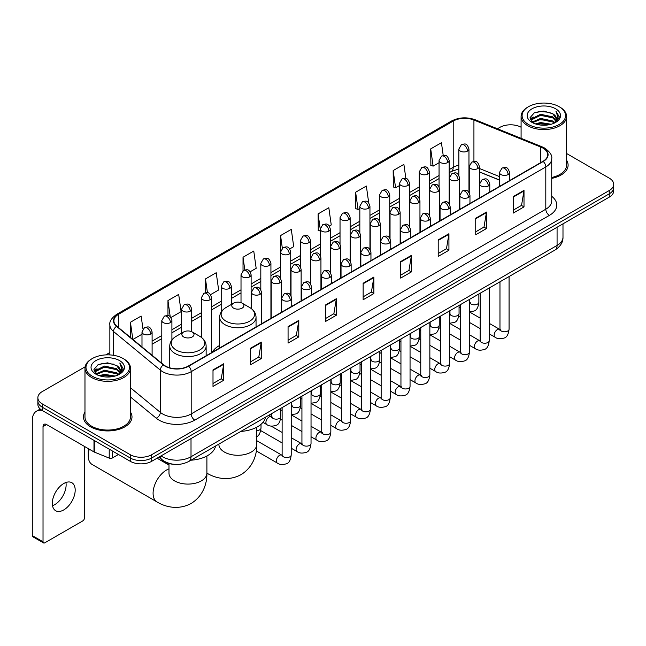 <?xml version="1.0" encoding="UTF-8"?>
<svg xmlns="http://www.w3.org/2000/svg" width="646" height="646" viewBox="0 0 646 646"><rect width="100%" height="100%" fill="white"/><g stroke="black" fill="none" stroke-linecap="round" stroke-linejoin="round"><path stroke-width="0.97" d="M219.648 345.473A26.793 15.472 0 0 0 212.259 352.24M499.463 180.097L479.364 171.973M174.412 464.353A15.165 8.753 180 0 1 163.05 460.638L158.843 457.174M85.102 366.831L42.313 391.541A15.165 8.753 0 0 0 37.864 397.734L37.864 404.339A15.165 8.753 0 0 0 42.313 410.525L130.25 461.301A15.165 8.753 0 0 0 151.697 461.301L609.259 197.127A15.165 8.753 0 0 0 613.7 190.933L613.7 187.631A15.165 8.753 0 0 1 609.259 193.824A15.165 8.753 0 0 0 613.7 187.631L613.7 184.328A15.165 8.753 0 0 0 609.259 178.143L566.59 153.506M37.864 397.734A15.165 8.753 0 0 0 42.313 403.92L130.25 454.695A15.165 8.753 0 0 0 151.697 454.695L151.697 457.998L609.259 193.824L151.697 457.998A15.165 8.753 0 0 1 130.25 457.998A15.165 8.753 0 0 0 151.697 457.998L151.697 461.301M42.313 403.92L42.313 407.222L130.25 457.998L42.313 407.222A15.165 8.753 0 0 1 37.864 401.037A15.165 8.753 0 0 0 42.313 407.222L42.313 410.525M84.973 412.051A24.265 14.01 0 0 0 83.463 416.928A24.265 14.01 0 0 0 90.569 426.828A24.265 14.01 0 0 0 117.015 429.865A24.265 14.01 0 0 0 131.994 416.928A24.265 14.01 0 0 0 130.476 412.051A24.265 14.01 0 0 1 131.994 416.928A24.265 14.01 0 0 1 117.015 429.865A24.265 14.01 0 0 1 90.569 426.828A24.265 14.01 0 0 1 83.463 416.928A24.265 14.01 0 0 1 84.973 412.051M542.947 148.112A16.174 9.343 180 0 1 547.687 154.717A16.174 9.343 180 0 1 542.947 161.314L188.333 366.048A16.174 9.343 180 0 1 163.648 364.804L116.829 326.206A16.174 9.343 180 0 1 113.906 320.844A16.174 9.343 180 0 1 118.646 314.239L453.209 121.077A16.174 9.343 180 0 1 473.93 120.035L540.791 147.062A16.174 9.343 180 0 1 542.947 148.112M543.229 147.942A16.578 9.577 0 0 0 541.017 146.868L474.156 119.841A16.578 9.577 0 0 0 452.927 120.915L118.355 314.077A16.578 9.577 0 0 0 116.498 326.335L163.317 364.942A16.578 9.577 0 0 0 188.624 366.217L543.229 161.484A16.578 9.577 0 0 0 543.229 147.942M213.002 369.932L213.002 386.445L223.726 380.252L223.726 363.738L213.002 369.932M213.002 383.514L221.263 378.742L223.686 364.287A4.046 2.334 -120 0 0 223.726 363.738M221.19 378.782L223.726 380.252M250.535 348.259L250.535 364.772L261.259 358.578L261.259 342.073L250.535 348.259M250.535 361.841L258.796 357.077L261.218 342.614A4.046 2.334 -120 0 0 261.259 342.073M258.723 357.117L261.259 358.578M288.068 326.593L288.068 343.099L298.791 336.913L298.791 320.4L288.068 326.593M288.068 340.176L296.328 335.403L298.751 320.949A4.046 2.334 -120 0 0 298.791 320.4M296.256 335.444L298.791 336.913M325.608 304.92L325.608 321.433L336.332 315.24L336.332 298.727L325.608 304.92M325.608 318.502L333.861 313.73L336.283 299.276A4.046 2.334 -120 0 0 336.332 298.727M333.788 313.778L336.332 315.24M513.279 196.57L513.279 213.083L524.003 206.89L524.003 190.376L513.279 196.57M513.279 210.152L521.54 205.38L523.954 190.925A4.046 2.334 -120 0 0 524.003 190.376M521.467 205.42L524.003 206.89M475.739 218.243L475.739 234.748L486.47 228.555L486.47 212.05L475.739 218.243M475.739 231.817L483.999 227.053L486.422 212.599A4.046 2.334 -120 0 0 486.47 212.05M483.927 227.093L486.47 228.555M438.206 239.908L438.206 256.422L448.93 250.228L448.93 233.715L438.206 239.908M438.206 253.49L446.467 248.726L448.889 234.264A4.046 2.334 -120 0 0 448.93 233.715M446.394 248.767L448.93 250.228M400.673 261.582L400.673 278.087L411.397 271.901L411.397 255.388L400.673 261.582M400.673 275.164L408.934 270.391L411.357 255.937A4.046 2.334 -120 0 0 411.397 255.388M408.861 270.432L411.397 271.901M363.141 283.247L363.141 299.76L373.864 293.567L373.864 277.061L363.141 283.247M363.141 296.829L371.402 292.065L373.816 277.61A4.046 2.334 -120 0 0 373.864 277.061M371.329 292.105L373.864 293.567M551.732 178.385A24.265 14.01 0 0 0 568.109 165.134A24.265 14.01 0 0 0 566.59 160.265A24.265 14.01 0 0 1 568.109 165.134A24.265 14.01 0 0 1 551.732 178.385M151.697 454.695L609.259 190.522A15.165 8.753 0 0 0 613.7 184.328M521.088 127.238A15.165 8.753 0 0 0 499.875 127.367L497.452 128.764M109.86 352.538L105.782 354.888M210.523 294.665L218.639 289.973L216.216 272.725L205.493 278.919L205.493 292.711M170.915 317.533L181.106 311.647L178.684 294.398L167.96 300.584L167.96 315.611M142.968 329L141.151 316.064L130.427 322.257L130.427 337.414M329.347 226.06L331.245 224.961L328.822 207.713L318.098 213.907L318.268 230.315M368.721 202.909L366.355 186.04L355.631 192.233L355.809 208.65M405.866 178.474L403.887 164.375L393.164 170.568L393.341 186.977M443.221 155.492L441.428 142.701L430.704 148.895L430.874 165.303M250.131 271.796L256.171 268.308L253.757 251.052L243.025 257.245L243.025 270.771M289.739 248.928L293.712 246.635L291.289 229.387L280.566 235.572L280.622 252.053M280.622 278.232L280.566 251.924M280.566 235.572L282.326 248.153M320.23 231.05L318.098 230.251M318.098 213.907L320.23 229.08A5.055 2.915 0 0 0 321.708 231.139A5.055 2.915 0 0 0 328.854 231.139A5.055 2.915 0 0 0 330.34 229.072C328.289 222.587 326.295 223.879 322.758 224.695A5.055 2.915 60 0 1 325.285 224.945A5.055 2.915 -120 0 1 328.854 231.139M355.631 192.233L358.054 209.49L359.838 208.456M358.054 209.49L355.631 208.585M393.164 170.568L395.586 187.816L399.446 185.588M395.586 187.816L393.164 186.912M430.704 148.895L433.119 166.143L439.054 162.719M433.119 166.143L430.704 165.239M243.025 257.245L244.81 269.915M205.493 278.919L207.431 292.711M167.96 300.584L170.237 316.782M132.915 339.465L141.991 334.224M130.427 322.257L132.834 339.392M528.468 124.476A21.738 12.549 0 0 0 559.21 124.476A21.738 12.549 0 0 0 559.21 106.727L559.929 107.139A22.747 13.138 0 0 1 566.59 116.433A22.747 13.138 0 0 1 552.548 128.562A22.747 13.138 0 0 1 527.758 125.72A22.747 13.138 0 0 1 521.088 116.433A22.747 13.138 0 0 1 527.758 107.139L528.468 106.727A21.738 12.549 0 0 0 528.468 124.476M551.732 177.456A22.747 13.138 0 0 0 566.59 165.134L566.59 116.433M535.324 123.887L540.573 122.538L551.208 124.25M536.826 124.339L540.573 123.572L549.649 124.63M532.07 122.183L540.573 118.412L552.774 120.988L554.744 122.619M532.579 122.627L540.573 119.445L552.774 122.021L554.195 123.111M531.351 121.496L531.634 118.759L540.573 114.285L552.774 116.861L556.117 120.657M531.238 120.996L531.634 119.793L540.573 115.319L552.774 117.895L555.883 121.149M554.066 123.216A12.637 7.3 0 0 0 556.481 118.929A12.637 7.3 0 0 0 552.774 113.769L556.472 119.179M555.641 108.794A16.683 9.633 0 0 0 532.078 108.77A16.683 9.633 0 0 0 531.973 122.369A16.683 9.633 0 0 0 532.046 122.417A16.683 9.633 0 0 0 555.713 122.369A16.683 9.633 0 0 0 555.641 108.794M552.774 113.769L543.698 111.055L534.363 112.775L530.035 117.661L532.91 122.877M555.1 122.708L559.137 117.596L559.218 116.676L555.931 111.201L557.999 117.338L554.203 123.152M559.929 107.139L559.21 106.727A21.738 12.549 0 0 0 528.468 106.727M555.931 111.201L559.21 116.886M534.145 112.88L539.862 111.467L550.101 112.388M530.205 119.526L532.07 118.056M536.172 116.312L539.862 115.602L549.738 116.409M536.172 120.439L539.862 119.728L549.738 120.536M536.931 124.371L539.862 123.854L549.633 124.638M530.1 119.114L533.16 116.942M531.723 121.892L533.16 121.068M233.553 308.118A6.064 3.505 0 0 0 242.137 308.118A6.064 3.505 0 0 0 242.137 303.168L249.671 307.512A16.715 9.65 0 0 1 249.671 321.167A16.715 9.65 0 0 1 226.027 321.167A16.715 9.65 0 0 1 226.027 307.512C221.909 309.959 219.777 313.205 219.648 317.259A18.201 10.506 0 0 0 224.978 324.688A18.201 10.506 0 0 0 244.81 326.965A18.201 10.506 0 0 0 256.042 317.259C255.913 313.205 253.781 309.959 249.671 307.512L242.137 303.168A6.064 3.505 0 0 0 233.553 303.168A6.064 3.505 0 0 0 233.553 308.118M240.861 431.399A27.802 16.053 0 0 0 265.49 417.187M89.293 449.212A18.96 10.942 120 0 0 88.244 455.834L88.244 451.699A13.905 8.027 -60 0 1 88.542 448.776M88.244 455.834A18.96 10.942 120 0 0 92.168 464.506L157.018 501.95A18.96 10.942 -60 0 1 154.111 486.753A18.96 10.942 -60 0 1 166.498 470.054A18.96 10.942 -60 0 1 168.986 468.883M183.65 336.929A6.064 3.505 0 0 0 192.233 336.929A6.064 3.505 0 0 0 192.233 331.979L199.767 336.324A16.715 9.65 0 0 1 199.767 349.979A16.715 9.65 0 0 1 176.124 349.979A16.715 9.65 0 0 1 176.124 336.324C172.006 338.77 169.874 342.017 169.745 346.07A18.201 10.506 0 0 0 175.074 353.499A18.201 10.506 0 0 0 194.906 355.776A18.201 10.506 0 0 0 206.139 346.07C206.009 342.017 203.886 338.77 199.767 336.324L192.233 331.979A6.064 3.505 0 0 0 183.65 331.979A6.064 3.505 0 0 0 183.65 336.929M190.958 460.21A27.802 16.053 0 0 0 215.586 445.99M65.916 482.497A16.174 9.343 -60 0 1 54.684 504.688A16.174 9.343 -60 0 1 52.528 505.697M63.76 509.92A16.174 9.343 120 0 0 74.322 495.668A16.174 9.343 120 0 0 71.843 482.707A16.174 9.343 120 0 0 63.76 483.507A16.174 9.343 120 0 0 53.19 497.759A16.174 9.343 120 0 0 55.669 510.728A16.174 9.343 120 0 0 63.76 509.92M112.461 451.029L112.461 457.941L118.452 454.485M42.135 410.428A20.22 11.676 -120 0 0 36.491 411.179A20.22 11.676 -120 0 0 32.3 420.433L32.3 535.599L43.024 541.792L43.024 426.626A5.055 2.915 60 0 1 44.073 424.309A5.055 2.915 60 0 1 46.601 424.559L93.985 451.917L93.985 440.362M43.024 541.792A2.527 1.462 120 0 0 43.548 542.947L32.825 536.753A2.527 1.462 -60 0 1 32.3 535.599M43.548 542.947A2.527 1.462 120 0 0 44.808 542.818L82.704 520.942A2.527 1.462 120 0 0 84.489 517.85L84.489 446.434M112.461 457.941A2.527 1.462 180 0 1 109.222 458.111L94.324 452.087A2.527 1.462 180 0 1 93.985 451.917M92.354 376.271A21.738 12.549 0 0 0 123.095 376.271A21.738 12.549 0 0 0 123.095 358.522A21.738 12.549 0 0 0 123.095 358.514L123.814 358.934A22.747 13.138 0 0 1 130.476 368.22A22.747 13.138 0 0 1 116.433 380.349A22.747 13.138 0 0 1 91.643 377.506A22.747 13.138 0 0 1 84.973 368.22A22.747 13.138 0 0 1 91.643 358.934L92.354 358.522A21.738 12.549 0 0 0 92.354 376.271M84.973 368.22L84.973 416.928A22.747 13.138 0 0 0 91.643 426.215A22.747 13.138 0 0 0 116.433 429.057A22.747 13.138 0 0 0 130.476 416.928L130.476 368.22M99.209 375.673L104.458 374.333L115.093 376.037M100.711 376.134L104.458 375.358L113.534 376.424L103.748 375.641L100.816 376.158M95.955 373.977L104.458 370.206L116.66 372.782L118.63 374.405M96.464 374.422L104.458 371.232L116.66 373.808L118.081 374.898M95.237 373.283L95.519 370.546L104.458 366.072L116.66 368.648L120.003 372.443M95.123 372.782L95.519 371.579L104.458 367.106L116.66 369.682L119.768 372.936M117.952 375.003A12.637 7.3 0 0 0 120.366 370.715A12.637 7.3 0 0 0 116.66 365.555L120.358 370.965M119.526 360.581A16.683 9.633 0 0 0 95.963 360.557A16.683 9.633 0 0 0 95.858 374.163A16.683 9.633 0 0 0 95.931 374.204A16.683 9.633 0 0 0 119.599 374.163A16.683 9.633 0 0 0 119.526 360.581M116.66 365.555L107.583 362.842L98.249 364.562L93.928 369.447L96.795 374.664M118.993 374.494L123.023 369.383L123.103 368.47L119.817 362.987L121.884 369.124L118.089 374.938M123.814 358.934L123.095 358.522A21.738 12.549 0 0 0 92.354 358.522M119.817 362.987L123.095 368.672M98.031 364.667L103.748 363.262L113.987 364.174M94.09 371.313L95.955 369.851M100.057 368.099L103.748 367.388L113.623 368.196M100.057 372.233L103.748 371.515L113.623 372.322M93.985 370.909L97.045 368.729M95.608 373.679L97.045 372.855M161.064 455.89A20.22 11.676 0 0 0 162.421 456.754A20.22 11.676 0 0 0 191.014 456.754L557.07 245.423A20.22 11.676 0 0 0 562.989 237.163C563.134 242.185 560.47 246.481 554.971 250.05L188.923 461.389A10.11 5.838 60 0 0 191.014 456.754L191.014 438.594M557.07 227.255L557.07 245.423A10.11 5.838 60 0 1 554.971 250.05M160.24 456.367A10.11 6.759 129.5 0 0 162.001 459.653L158.932 457.118M609.259 197.127L609.259 190.522M130.25 461.301L130.25 454.695M551.732 196.319A25.275 14.592 180 0 1 549.383 215.393L194.769 420.126A5.055 2.915 60 0 1 191.192 413.933L545.805 209.199A20.22 11.676 0 0 0 551.732 200.946L551.732 158.674A20.22 11.676 180 0 1 545.805 166.934A5.055 2.915 -120 0 0 543.229 161.484M194.769 420.126A25.275 14.592 180 0 1 159.021 420.126A25.275 14.592 180 0 1 156.195 418.172L130.476 396.975M163.317 364.942A5.055 3.383 129.5 0 0 160.329 370.11L160.329 412.374A20.22 11.676 0 0 0 162.598 413.933A20.22 11.676 0 0 0 191.192 413.933L191.192 371.668A20.22 11.676 180 0 1 160.329 370.11L113.518 331.503A20.22 11.676 180 0 1 109.86 324.809L109.86 354.904M551.732 158.674C552.403 155.516 550.077 151.996 544.764 148.104L542.099 146.82A5.055 2.366 112 0 0 541.017 146.868M542.099 146.82L475.238 119.785C466.864 116.821 458.918 117.257 451.392 121.077A5.055 2.915 60 0 1 452.927 120.915M118.355 314.077A5.055 2.915 -120 0 0 116.829 314.239C111.58 318.01 109.255 321.53 109.86 324.809M116.498 326.335A5.055 3.383 129.5 0 0 113.518 331.503L113.518 355.292M475.238 119.785A5.055 2.366 112 0 0 474.156 119.841M188.624 366.217A5.055 2.915 60 0 1 191.192 371.668L545.805 166.934L545.805 209.199A5.055 2.915 60 0 0 549.383 215.393M130.476 387.753L160.329 412.374A5.055 3.383 -50.5 0 1 156.195 418.172M118.646 314.239L118.646 327.7M540.791 147.062L540.791 162.566M473.93 120.035L473.93 161.435M499.463 176.584L479.364 168.461M469.481 165.005A16.174 9.343 0 0 0 468.964 164.916M458.854 165.198A16.174 9.343 0 0 0 453.209 167.314L449.164 169.648M453.209 121.077L453.209 167.314A9.101 5.257 60 0 1 451.328 171.481L449.164 172.724M439.054 175.486L429.356 181.082M419.246 186.92L409.556 192.516M399.446 198.354L389.748 203.95M379.638 209.788L369.948 215.384M359.838 221.223L350.14 226.819M340.03 232.657L330.34 238.253M320.23 244.091L310.532 249.687M300.422 255.517L290.732 261.113M280.622 266.951L270.924 272.547M260.814 278.386L251.124 283.982M241.015 289.82L231.316 295.416M221.207 301.254L211.517 306.85M201.407 312.688L191.709 318.284M181.599 324.122L171.909 329.718M161.799 335.557L152.101 341.153M363.141 283.772L373.816 277.61M400.673 262.106L411.357 255.937M438.206 240.433L448.889 234.264M475.739 218.76L486.422 212.599M513.279 197.095L523.954 190.925M325.608 305.445L336.283 299.276M288.068 327.11L298.751 320.949M250.535 348.783L261.218 342.614M213.002 370.457L223.686 364.287M256.801 427.184L256.801 444.335A18.96 10.942 180 0 1 251.254 452.071A18.96 10.942 180 0 1 224.437 452.071A18.96 10.942 180 0 1 218.889 444.335L218.929 445.078M206.922 473.138A18.96 10.942 -60 0 1 206.898 473.122L206.922 473.138C215.037 478.121 228.191 481.625 241.039 474.64C253.523 467.001 257.06 453.855 256.801 444.335M206.898 455.995L206.898 473.147A18.96 10.942 180 0 1 201.35 480.882A18.96 10.942 180 0 1 174.541 480.882A18.96 10.942 180 0 1 168.986 473.147L169.026 473.889M508.095 174.549A5.055 2.915 0 0 0 509.573 172.482C507.522 165.998 505.527 167.29 501.99 168.105A5.055 2.915 60 0 1 504.518 168.356A5.055 2.915 -120 0 1 508.095 174.549A5.055 2.915 0 0 1 500.941 174.549A5.055 2.915 0 0 1 499.463 172.482L501.99 168.105M489.264 333.877L495.094 337.244A4.546 2.624 -60 0 1 494.4 333.594A4.546 2.624 -60 0 1 497.372 329.589A4.546 2.624 -60 0 1 497.573 329.476A4.546 2.624 -60 0 1 499.641 329.363L489.264 323.363M500.23 329.815L499.826 330.154L499.972 329.169A4.546 2.624 -0 0 0 501.304 331.027A4.546 2.624 -0 0 0 507.53 331.14A4.546 2.624 -0 0 0 509.072 329.169C508.442 334.458 506.811 337.406 504.163 338.028C500.359 339.182 497.339 338.924 495.094 337.244M488.287 185.983A5.055 2.915 0 0 0 489.773 183.916C487.722 177.432 485.727 178.724 482.191 179.54A5.055 2.915 60 0 1 484.718 179.79A5.055 2.915 -120 0 1 488.287 185.983A5.055 2.915 0 0 1 481.141 185.983A5.055 2.915 0 0 1 479.663 183.916L482.191 179.54M469.464 345.311L475.295 348.67A4.546 2.624 -60 0 1 474.592 345.029A4.546 2.624 -60 0 1 477.564 341.015A4.546 2.624 -60 0 1 477.765 340.91A4.546 2.624 -60 0 1 479.841 340.797L469.464 334.798M480.422 341.25L480.018 341.589L480.164 340.603A4.546 2.624 -0 0 0 481.496 342.461A4.546 2.624 -0 0 0 487.722 342.574A4.546 2.624 -0 0 0 489.264 340.603C488.642 345.893 487.003 348.84 484.355 349.462C480.551 350.616 477.531 350.35 475.295 348.67M468.487 197.418A5.055 2.915 0 0 0 469.965 195.35C467.914 188.866 465.919 190.158 462.383 190.974A5.055 2.915 60 0 1 464.91 191.224A5.055 2.915 -120 0 1 468.487 197.418A5.055 2.915 0 0 1 461.333 197.418A5.055 2.915 0 0 1 459.855 195.35L462.383 190.974M449.656 356.745L455.487 360.105A4.546 2.624 -60 0 1 454.792 356.463A4.546 2.624 -60 0 1 457.764 352.45A4.546 2.624 -60 0 1 457.966 352.345A4.546 2.624 -60 0 1 460.033 352.223L449.656 346.232M460.622 352.684L460.218 353.023L460.364 352.038A4.546 2.624 -0 0 0 461.696 353.895A4.546 2.624 -0 0 0 467.922 354.008A4.546 2.624 -0 0 0 469.464 352.038C468.834 357.327 467.203 360.274 464.555 360.896C460.751 362.051 457.731 361.784 455.487 360.105M448.679 208.852A5.055 2.915 0 0 0 450.165 206.785C448.114 200.3 446.12 201.592 442.583 202.408A5.055 2.915 60 0 1 445.11 202.658A5.055 2.915 -120 0 1 448.679 208.852A5.055 2.915 0 0 1 441.533 208.852A5.055 2.915 0 0 1 440.055 206.785L442.583 202.408M429.856 368.18L435.687 371.539A4.546 2.624 -60 0 1 434.984 367.897A4.546 2.624 -60 0 1 437.956 363.884A4.546 2.624 -60 0 1 438.158 363.779A4.546 2.624 -60 0 1 440.233 363.658L429.856 357.666M440.814 364.118L440.41 364.457L440.556 363.472A4.546 2.624 -0 0 0 441.888 365.329A4.546 2.624 -0 0 0 448.114 365.442A4.546 2.624 -0 0 0 449.656 363.472C449.035 368.753 447.395 371.708 444.747 372.33C440.943 373.485 437.923 373.218 435.687 371.539M428.879 220.286A5.055 2.915 0 0 0 430.357 218.219C428.306 211.735 426.312 213.027 422.775 213.842A5.055 2.915 60 0 1 425.302 214.092A5.055 2.915 -120 0 1 428.879 220.286A5.055 2.915 0 0 1 421.725 220.286A5.055 2.915 0 0 1 420.247 218.219L422.775 213.842M410.048 379.606L415.879 382.973A4.546 2.624 -60 0 1 415.184 379.331A4.546 2.624 -60 0 1 418.156 375.318A4.546 2.624 -60 0 1 418.358 375.213A4.546 2.624 -60 0 1 420.433 375.092L410.048 369.1M421.014 375.552L420.611 375.891L420.756 374.906A4.546 2.624 -0 0 0 422.088 376.763A4.546 2.624 -0 0 0 428.314 376.876A4.546 2.624 -0 0 0 429.856 374.906C429.227 380.187 427.595 383.143 424.947 383.764C421.144 384.919 418.123 384.653 415.879 382.973M409.071 231.712A5.055 2.915 0 0 0 410.557 229.653C408.506 223.169 406.512 224.461 402.975 225.276A5.055 2.915 60 0 1 405.502 225.527A5.055 2.915 -120 0 1 409.071 231.712A5.055 2.915 0 0 1 401.925 231.712A5.055 2.915 0 0 1 400.447 229.653L402.975 225.276M390.249 391.04L396.079 394.407A4.546 2.624 -60 0 1 395.376 390.765A4.546 2.624 -60 0 1 398.348 386.752A4.546 2.624 -60 0 1 398.55 386.647A4.546 2.624 -60 0 1 400.625 386.526L390.249 380.534M401.214 386.986L400.803 387.325L400.948 386.34A4.546 2.624 -0 0 0 402.28 388.198A4.546 2.624 -0 0 0 408.506 388.311A4.546 2.624 -0 0 0 410.048 386.34C409.427 391.621 407.788 394.577 405.139 395.19C401.336 396.353 398.316 396.087 396.079 394.407M389.272 243.146A5.055 2.915 0 0 0 390.749 241.087C388.698 234.603 386.704 235.895 383.167 236.711A5.055 2.915 60 0 1 385.694 236.961A5.055 2.915 -120 0 1 389.272 243.146A5.055 2.915 0 0 1 382.117 243.146A5.055 2.915 0 0 1 380.639 241.087L383.167 236.711M370.441 402.474L376.271 405.841A4.546 2.624 -60 0 1 375.576 402.2A4.546 2.624 -60 0 1 378.548 398.186A4.546 2.624 -60 0 1 378.75 398.081A4.546 2.624 -60 0 1 380.825 397.96L370.441 391.969M381.406 398.421L381.003 398.76L381.148 397.774A4.546 2.624 -0 0 0 382.48 399.632A4.546 2.624 -0 0 0 388.706 399.745A4.546 2.624 -0 0 0 390.249 397.774C389.619 403.056 387.988 406.011 385.339 406.625C381.536 407.788 378.516 407.521 376.271 405.841M369.464 254.581A5.055 2.915 0 0 0 370.949 252.521C368.898 246.037 366.904 247.329 363.367 248.145A5.055 2.915 60 0 1 365.894 248.395A5.055 2.915 -120 0 1 369.464 254.581A5.055 2.915 0 0 1 362.317 254.581A5.055 2.915 0 0 1 360.839 252.521L363.367 248.145M350.641 413.908L356.471 417.276A4.546 2.624 -60 0 1 355.768 413.634A4.546 2.624 -60 0 1 358.74 409.621A4.546 2.624 -60 0 1 358.942 409.516A4.546 2.624 -60 0 1 361.017 409.394L350.641 403.403M361.607 409.855L361.195 410.194L361.34 409.209A4.546 2.624 -0 0 0 362.672 411.066A4.546 2.624 -0 0 0 368.898 411.179A4.546 2.624 -0 0 0 370.441 409.209C369.819 414.49 368.18 417.445 365.531 418.059C361.728 419.214 358.708 418.955 356.471 417.276M349.664 266.015A5.055 2.915 0 0 0 351.141 263.956C349.09 257.471 347.096 258.763 343.559 259.571A5.055 2.915 60 0 1 346.086 259.821A5.055 2.915 -120 0 1 349.664 266.015A5.055 2.915 0 0 1 342.509 266.015A5.055 2.915 0 0 1 341.031 263.956L343.559 259.571M330.833 425.343L336.663 428.71A4.546 2.624 -60 0 1 335.968 425.068A4.546 2.624 -60 0 1 338.94 421.055A4.546 2.624 -60 0 1 339.142 420.942A4.546 2.624 -60 0 1 341.217 420.829L330.833 414.837M341.799 421.289L341.395 421.628L341.54 420.643A4.546 2.624 -0 0 0 342.873 422.5A4.546 2.624 -0 0 0 349.098 422.613A4.546 2.624 -0 0 0 350.641 420.643C350.011 425.924 348.38 428.879 345.731 429.493C341.928 430.648 338.908 430.389 336.663 428.71M329.856 277.449A5.055 2.915 0 0 0 331.341 275.39C329.29 268.906 327.296 270.19 323.759 271.005A5.055 2.915 60 0 1 326.287 271.255A5.055 2.915 -120 0 1 329.856 277.449A5.055 2.915 0 0 1 322.709 277.449A5.055 2.915 0 0 1 321.232 275.39L323.759 271.005M311.033 436.777L316.863 440.144A4.546 2.624 -60 0 1 316.16 436.494A4.546 2.624 -60 0 1 319.132 432.489A4.546 2.624 -60 0 1 319.334 432.376A4.546 2.624 -60 0 1 321.409 432.263L311.033 426.271M321.999 432.723L321.587 433.054L321.732 432.077A4.546 2.624 -0 0 0 323.065 433.934A4.546 2.624 -0 0 0 329.29 434.047A4.546 2.624 -0 0 0 330.833 432.077C330.211 437.358 328.572 440.314 325.923 440.927C322.12 442.082 319.1 441.824 316.863 440.144M310.056 288.883A5.055 2.915 0 0 0 311.534 286.824C309.482 280.332 307.488 281.624 303.951 282.439A5.055 2.915 60 0 1 306.479 282.69A5.055 2.915 -120 0 1 310.056 288.883A5.055 2.915 0 0 1 302.909 288.883A5.055 2.915 0 0 1 301.424 286.824L303.951 282.439M291.225 448.211L297.055 451.578A4.546 2.624 -60 0 1 296.361 447.928A4.546 2.624 -60 0 1 299.332 443.923A4.546 2.624 -60 0 1 299.534 443.81A4.546 2.624 -60 0 1 301.609 443.697L291.225 437.705M302.191 444.157L301.787 444.488L301.932 443.511A4.546 2.624 -0 0 0 303.265 445.369A4.546 2.624 -0 0 0 309.491 445.482A4.546 2.624 -0 0 0 311.033 443.511C310.403 448.792 308.772 451.74 306.123 452.362C302.32 453.516 299.3 453.258 297.055 451.578M290.248 300.317A5.055 2.915 0 0 0 291.734 298.25C289.683 291.766 287.688 293.058 284.151 293.873A5.055 2.915 60 0 1 286.679 294.124A5.055 2.915 -120 0 1 290.248 300.317A5.055 2.915 0 0 1 283.101 300.317A5.055 2.915 0 0 1 281.624 298.25L284.151 293.873M256.325 450.924L277.255 463.012A4.546 2.624 -60 0 1 276.553 459.363A4.546 2.624 -60 0 1 279.524 455.357A4.546 2.624 -60 0 1 279.726 455.244A4.546 2.624 -60 0 1 281.801 455.131L256.801 440.701M282.391 455.592L281.979 455.923L282.124 454.945A4.546 2.624 -0 0 0 283.457 456.803A4.546 2.624 -0 0 0 289.683 456.916A4.546 2.624 -0 0 0 291.225 454.945C290.603 460.227 288.964 463.174 286.315 463.796C282.512 464.95 279.492 464.692 277.255 463.012M477.887 168.541A5.055 2.915 0 0 0 479.364 166.474C477.313 159.99 475.319 161.282 471.782 162.098A5.055 2.915 60 0 1 474.309 162.348A5.055 2.915 -120 0 1 477.887 168.541A5.055 2.915 0 0 1 470.74 168.541A5.055 2.915 0 0 1 469.254 166.474L471.782 162.098M470.022 302.845L469.618 303.184L469.763 302.199A4.546 2.624 -0 0 0 471.095 304.056A4.546 2.624 -0 0 0 477.321 304.169A4.546 2.624 -0 0 0 478.864 302.199C478.242 307.48 476.603 310.435 473.954 311.049L469.464 311.808M458.087 179.976A5.055 2.915 0 0 0 459.564 177.908C457.513 171.424 455.519 172.716 451.982 173.532A5.055 2.915 60 0 1 454.509 173.782A5.055 2.915 -120 0 1 458.087 179.976A5.055 2.915 0 0 1 450.932 179.976A5.055 2.915 0 0 1 449.454 177.908L451.982 173.532M450.222 314.279L449.81 314.61L449.955 313.633A4.546 2.624 -0 0 0 451.288 315.49A4.546 2.624 -0 0 0 457.521 315.603A4.546 2.624 -0 0 0 459.056 313.633C458.434 318.914 456.803 321.87 454.146 322.483L449.656 323.242M438.279 191.41A5.055 2.915 0 0 0 439.756 189.343C437.705 182.858 435.711 184.15 432.174 184.966A5.055 2.915 60 0 1 434.701 185.216A5.055 2.915 -120 0 1 438.279 191.41A5.055 2.915 0 0 1 431.132 191.41A5.055 2.915 0 0 1 429.647 189.343L432.174 184.966M430.414 325.713L430.01 326.044L430.155 325.067A4.546 2.624 -0 0 0 431.488 326.924A4.546 2.624 -0 0 0 437.713 327.038A4.546 2.624 -0 0 0 439.256 325.067C438.634 330.348 436.995 333.296 434.346 333.917L429.856 334.676M418.479 202.844A5.055 2.915 0 0 0 419.957 200.777C417.905 194.293 415.911 195.585 412.374 196.4A5.055 2.915 60 0 1 414.902 196.65A5.055 2.915 -120 0 1 418.479 202.844A5.055 2.915 0 0 1 411.324 202.844A5.055 2.915 0 0 1 409.847 200.777L412.374 196.4M410.614 337.147L410.202 337.478L410.347 336.501A4.546 2.624 -0 0 0 411.688 338.359A4.546 2.624 -0 0 0 417.914 338.472A4.546 2.624 -0 0 0 419.448 336.501C418.826 341.782 417.195 344.73 414.538 345.352L410.048 346.103M398.671 214.278A5.055 2.915 0 0 0 400.149 212.211C398.098 205.727 396.103 207.019 392.566 207.834A5.055 2.915 60 0 1 395.094 208.085A5.055 2.915 -120 0 1 398.671 214.278A5.055 2.915 0 0 1 391.524 214.278A5.055 2.915 0 0 1 390.039 212.211L392.566 207.834M390.806 348.582L390.402 348.913L390.547 347.936A4.546 2.624 -0 0 0 391.88 349.793A4.546 2.624 -0 0 0 398.106 349.906A4.546 2.624 -0 0 0 399.648 347.936C399.026 353.217 397.387 356.164 394.738 356.786L390.249 357.537M378.871 225.712A5.055 2.915 0 0 0 380.349 223.645C378.298 217.161 376.303 218.453 372.766 219.269A5.055 2.915 60 0 1 375.294 219.519A5.055 2.915 -120 0 1 378.871 225.712A5.055 2.915 0 0 1 371.716 225.712A5.055 2.915 0 0 1 370.239 223.645L372.766 219.269M371.006 360.016L370.594 360.347L370.739 359.37A4.546 2.624 -0 0 0 372.08 361.227A4.546 2.624 -0 0 0 378.306 361.34A4.546 2.624 -0 0 0 379.84 359.37C379.218 364.651 377.587 367.598 374.938 368.22L370.441 368.971M359.063 237.147A5.055 2.915 0 0 0 360.549 235.079C358.49 228.595 356.495 229.887 352.958 230.703A5.055 2.915 60 0 1 355.486 230.953A5.055 2.915 -120 0 1 359.063 237.147A5.055 2.915 0 0 1 351.917 237.147A5.055 2.915 0 0 1 350.431 235.079L352.958 230.703M351.198 371.442L350.794 371.781L350.94 370.796A4.546 2.624 -0 0 0 352.272 372.653A4.546 2.624 -0 0 0 358.498 372.766A4.546 2.624 -0 0 0 360.04 370.796C359.418 376.085 357.779 379.032 355.13 379.654L350.641 380.405M339.263 248.581A5.055 2.915 0 0 0 340.741 246.514C338.69 240.029 336.695 241.321 333.158 242.137A5.055 2.915 60 0 1 335.686 242.387A5.055 2.915 -120 0 1 339.263 248.581A5.055 2.915 0 0 1 332.109 248.581A5.055 2.915 0 0 1 330.631 246.514L333.158 242.137M331.398 382.876L330.986 383.215L331.14 382.23A4.546 2.624 -0 0 0 332.472 384.087A4.546 2.624 -0 0 0 338.698 384.2A4.546 2.624 -0 0 0 340.232 382.23C339.61 387.519 337.979 390.467 335.331 391.088L330.833 391.839M319.455 260.007A5.055 2.915 0 0 0 320.941 257.948C318.882 251.464 316.895 252.756 313.35 253.571A5.055 2.915 60 0 1 315.878 253.821A5.055 2.915 -120 0 1 319.455 260.007A5.055 2.915 0 0 1 312.309 260.007A5.055 2.915 0 0 1 310.823 257.948L313.35 253.571M311.59 394.31L311.186 394.649L311.332 393.664A4.546 2.624 -0 0 0 312.664 395.522A4.546 2.624 -0 0 0 318.89 395.635A4.546 2.624 -0 0 0 320.432 393.664C319.81 398.953 318.171 401.901 315.523 402.523L311.033 403.274M299.655 271.441A5.055 2.915 0 0 0 301.133 269.382C299.082 262.898 297.087 264.19 293.55 265.005A5.055 2.915 60 0 1 296.078 265.256A5.055 2.915 -120 0 1 299.655 271.441A5.055 2.915 0 0 1 292.501 271.441A5.055 2.915 0 0 1 291.023 269.382L293.55 265.005M291.79 405.745L291.378 406.084L291.532 405.099A4.546 2.624 -0 0 0 292.864 406.956A4.546 2.624 -0 0 0 299.09 407.069A4.546 2.624 -0 0 0 300.624 405.099C300.002 410.388 298.371 413.335 295.723 413.957L291.225 414.708M279.847 282.875A5.055 2.915 0 0 0 281.333 280.816C279.274 274.332 277.287 275.624 273.743 276.44A5.055 2.915 60 0 1 276.27 276.69A5.055 2.915 -120 0 1 279.847 282.875A5.055 2.915 0 0 1 272.701 282.875A5.055 2.915 0 0 1 271.215 280.816L273.743 276.44M271.982 417.179L271.578 417.518L271.724 416.533A4.546 2.624 -0 0 0 273.056 418.39A4.546 2.624 -0 0 0 279.282 418.503A4.546 2.624 -0 0 0 280.824 416.533C280.202 421.822 278.563 424.769 275.915 425.391C272.111 426.546 269.091 426.279 266.846 424.6A4.546 2.624 -60 0 1 265.91 422.516A4.546 2.624 -60 0 1 269.325 416.84A4.546 2.624 -60 0 1 271.401 416.718L268.841 415.249M260.047 294.31A5.055 2.915 0 0 0 261.525 292.25C259.474 285.766 257.479 287.058 253.943 287.874A5.055 2.915 60 0 1 256.47 288.124A5.055 2.915 -120 0 1 260.047 294.31A5.055 2.915 0 0 1 252.893 294.31A5.055 2.915 0 0 1 251.415 292.25L253.943 287.874M256.801 430.591A4.546 2.624 -0 0 0 259.482 429.937A4.546 2.624 -0 0 0 261.016 427.967C260.395 433.248 258.763 436.203 256.115 436.825M467.486 151.099A5.055 2.915 0 0 0 468.964 149.04C466.913 142.556 464.918 143.848 461.381 144.664A5.055 2.915 60 0 1 463.909 144.914A5.055 2.915 -120 0 1 467.486 151.099A5.055 2.915 0 0 1 460.34 151.099A5.055 2.915 0 0 1 458.854 149.04L461.381 144.664M447.678 162.534A5.055 2.915 0 0 0 449.164 160.474C447.113 153.99 445.118 155.282 441.581 156.098A5.055 2.915 60 0 1 444.109 156.348A5.055 2.915 -120 0 1 447.678 162.534A5.055 2.915 0 0 1 440.532 162.534A5.055 2.915 0 0 1 439.054 160.474L441.581 156.098M427.878 173.968A5.055 2.915 0 0 0 429.356 171.909C427.305 165.424 425.31 166.716 421.773 167.524A5.055 2.915 60 0 1 424.301 167.774A5.055 2.915 -120 0 1 427.878 173.968A5.055 2.915 0 0 1 420.732 173.968A5.055 2.915 0 0 1 419.246 171.909L421.773 167.524M408.07 185.402A5.055 2.915 0 0 0 409.556 183.343C407.505 176.859 405.51 178.143 401.974 178.958A5.055 2.915 60 0 1 404.501 179.208A5.055 2.915 -120 0 1 408.07 185.402A5.055 2.915 0 0 1 400.924 185.402A5.055 2.915 0 0 1 399.446 183.343L401.974 178.958M388.27 196.836A5.055 2.915 0 0 0 389.748 194.769C387.697 188.285 385.702 189.577 382.166 190.392A5.055 2.915 60 0 1 384.693 190.643A5.055 2.915 -120 0 1 388.27 196.836A5.055 2.915 0 0 1 381.124 196.836A5.055 2.915 0 0 1 379.638 194.769L382.166 190.392M368.462 208.27A5.055 2.915 0 0 0 369.948 206.203C367.897 199.719 365.902 201.011 362.366 201.827A5.055 2.915 60 0 1 364.893 202.077A5.055 2.915 -120 0 1 368.462 208.27A5.055 2.915 0 0 1 361.316 208.27A5.055 2.915 0 0 1 359.838 206.203L362.366 201.827M348.662 219.705A5.055 2.915 0 0 0 350.14 217.637C348.089 211.153 346.095 212.445 342.558 213.261A5.055 2.915 60 0 1 345.085 213.511A5.055 2.915 -120 0 1 348.662 219.705A5.055 2.915 0 0 1 341.516 219.705A5.055 2.915 0 0 1 340.03 217.637L342.558 213.261M309.054 242.573A5.055 2.915 0 0 0 310.532 240.506C308.481 234.022 306.487 235.314 302.95 236.129A5.055 2.915 60 0 1 305.477 236.379A5.055 2.915 -120 0 1 309.054 242.573A5.055 2.915 0 0 1 301.908 242.573A5.055 2.915 0 0 1 300.422 240.506L302.95 236.129M289.246 254.007A5.055 2.915 0 0 0 290.732 251.94C288.681 245.456 286.687 246.748 283.15 247.563A5.055 2.915 60 0 1 285.677 247.814A5.055 2.915 -120 0 1 289.246 254.007A5.055 2.915 0 0 1 282.1 254.007A5.055 2.915 0 0 1 280.622 251.94L283.15 247.563M269.447 265.441A5.055 2.915 0 0 0 270.924 263.374C268.873 256.89 266.879 258.182 263.342 258.998A5.055 2.915 60 0 1 265.869 259.248A5.055 2.915 -120 0 1 269.447 265.441A5.055 2.915 0 0 1 262.3 265.441A5.055 2.915 0 0 1 260.814 263.374L263.342 258.998M249.639 276.876A5.055 2.915 0 0 0 251.124 274.808C249.073 268.324 247.079 269.616 243.542 270.432A5.055 2.915 60 0 1 246.069 270.682A5.055 2.915 -120 0 1 249.639 276.876A5.055 2.915 0 0 1 242.492 276.876A5.055 2.915 0 0 1 241.015 274.808L243.542 270.432M229.839 288.31A5.055 2.915 0 0 0 231.316 286.243C229.265 279.758 227.271 281.05 223.734 281.866A5.055 2.915 60 0 1 226.261 282.116A5.055 2.915 -120 0 1 229.839 288.31A5.055 2.915 0 0 1 222.692 288.31A5.055 2.915 0 0 1 221.207 286.243L223.734 281.866M210.031 299.736A5.055 2.915 0 0 0 211.517 297.677C209.465 291.193 207.471 292.485 203.934 293.3A5.055 2.915 60 0 1 206.462 293.55A5.055 2.915 -120 0 1 210.031 299.736A5.055 2.915 0 0 1 202.884 299.736A5.055 2.915 0 0 1 201.407 297.677L203.934 293.3M190.231 311.17A5.055 2.915 0 0 0 191.709 309.111C189.658 302.627 187.663 303.919 184.126 304.734A5.055 2.915 60 0 1 186.654 304.985A5.055 2.915 -120 0 1 190.231 311.17A5.055 2.915 0 0 1 183.084 311.17A5.055 2.915 0 0 1 181.599 309.111L184.126 304.734M170.423 322.604A5.055 2.915 0 0 0 171.909 320.545C169.858 314.061 167.863 315.353 164.326 316.169A5.055 2.915 60 0 1 166.854 316.419A5.055 2.915 -120 0 1 170.423 322.604A5.055 2.915 0 0 1 163.276 322.604A5.055 2.915 0 0 1 161.799 320.545L164.326 316.169M150.623 334.039A5.055 2.915 0 0 0 152.101 331.979C150.05 325.495 148.055 326.787 144.518 327.603A5.055 2.915 60 0 1 147.046 327.853A5.055 2.915 -120 0 1 150.623 334.039A5.055 2.915 0 0 1 143.477 334.039A5.055 2.915 0 0 1 141.991 331.979L144.518 327.603M43.024 426.626L46.601 424.559M94.324 440.556L94.324 452.087M109.222 458.111L109.222 449.164M188.923 461.389C180.783 465.475 172.652 465.475 164.512 461.389L162.001 459.653M562.989 237.163L562.989 223.839M451.392 121.077L116.829 314.239M458.854 168.921L451.328 171.481M439.054 178.562L429.356 184.158M419.246 189.997L409.556 195.593M399.446 201.431L389.748 207.027M379.638 212.865L369.948 218.461M359.838 224.299L350.14 229.895M340.03 235.733L330.34 241.329M320.23 247.168L310.532 252.764M300.422 258.602L290.732 264.198M280.622 270.036L270.924 275.632M260.814 281.462L251.124 287.058M241.015 292.896L231.316 298.492M221.207 304.331L211.517 309.927M201.407 315.765L191.709 321.361M181.599 327.199L171.909 332.795M161.799 338.633L152.101 344.229M499.463 179.992L479.364 171.868M531.206 121.319L531.206 120.479M521.088 138.325L521.088 116.433M256.042 326.957L256.042 317.259M219.648 347.976L219.648 317.259M233.553 303.168L226.027 307.512M206.898 473.147C207.156 482.667 203.619 495.813 191.143 503.452C178.288 510.437 165.134 506.932 157.018 501.95M206.139 355.768L206.139 346.07M169.745 367.824L169.745 346.07M183.65 331.979L176.124 336.324M168.986 465.08L157.067 458.2M168.986 463.537L168.986 473.147M500.569 329.726L499.641 329.363M509.072 276.553L509.072 329.169M509.573 180.589L509.573 172.482M480.164 328.62L469.464 322.443M460.364 317.186L458.789 316.282M499.972 281.809L499.972 329.169M499.463 186.419L499.463 172.482M480.164 318.115L469.464 311.937M480.761 341.161L479.841 340.797M489.264 287.987L489.264 340.603M489.773 192.015L489.773 183.916M460.364 340.054L449.656 333.877M440.556 328.62L438.981 327.716M480.164 293.236L480.164 340.603M479.663 197.854L479.663 183.916M460.364 329.549L449.656 323.363M460.961 352.595L460.033 352.223M469.464 299.421L469.464 352.038M469.965 203.45L469.965 195.35M440.556 351.489L429.856 345.311M420.756 340.054L419.181 339.142M460.364 304.67L460.364 352.038M459.855 209.288L459.855 195.35M440.556 340.983L429.856 334.798M441.153 364.029L440.233 363.658M449.656 310.855L449.656 363.472M450.165 214.884L450.165 206.785M420.756 362.923L410.048 356.745M400.948 351.489L399.373 350.576M440.556 316.104L440.556 363.472M440.055 220.722L440.055 206.785M420.756 352.417L410.048 346.232M421.353 375.463L420.433 375.092M429.856 322.289L429.856 374.906M430.357 226.318L430.357 218.219M400.948 374.357L390.249 368.18M381.148 362.923L379.573 362.01M420.756 327.538L420.756 374.906M420.247 232.156L420.247 218.219M400.948 363.851L390.249 357.666M401.546 386.889L400.625 386.526M410.048 333.724L410.048 386.34M410.557 237.752L410.557 229.653M381.148 385.791L370.441 379.606M361.34 374.357L359.765 373.445M400.948 338.972L400.948 386.34M400.447 243.59L400.447 229.653M381.148 375.286L370.441 369.1M381.746 398.324L380.825 397.96M390.249 345.15L390.249 397.774M390.749 249.186L390.749 241.087M361.34 397.225L350.641 391.04M341.54 385.791L339.966 384.879M381.148 350.407L381.148 397.774M380.639 255.025L380.639 241.087M361.34 386.712L350.641 380.534M361.938 409.758L361.017 409.394M370.441 356.584L370.441 409.209M370.949 260.621L370.949 252.521M341.54 408.66L330.833 402.474M321.732 397.225L320.158 396.313M361.34 361.841L361.34 409.209M360.839 266.459L360.839 252.521M341.54 398.146L330.833 391.969M342.138 421.192L341.217 420.829M350.641 368.018L350.641 420.643M351.141 272.055L351.141 263.956M321.732 420.094L311.033 413.908M301.932 408.66L300.358 407.747M341.54 373.275L341.54 420.643M341.031 277.893L341.031 263.956M321.732 409.58L311.033 403.403M322.33 432.626L321.409 432.263M330.833 379.452L330.833 432.077M331.341 283.489L331.341 275.39M301.932 431.528L291.225 425.343M282.124 420.094L280.55 419.181M271.724 414.086L271.288 413.836M321.732 384.709L321.732 432.077M321.232 289.327L321.232 275.39M301.932 421.014L291.225 414.837M302.53 444.06L301.609 443.697M311.033 390.887L311.033 443.511M311.534 294.923L311.534 286.824M282.124 442.954L260.75 430.616M301.932 396.143L301.932 443.511M301.424 300.761L301.424 286.824M282.124 432.449L271.142 426.11M282.722 455.495L281.801 455.131M291.225 402.321L291.225 454.945M291.734 306.357L291.734 298.25M282.124 407.578L282.124 454.945M281.624 312.196L281.624 298.25M470.361 302.748L469.44 302.385M478.864 293.995L478.864 302.199M479.364 198.023L479.364 166.474M469.763 299.243L469.763 302.199M460.364 307.649L459.056 306.898M469.254 192.766L469.254 166.474M450.561 314.182L449.632 313.819M459.056 305.429L459.056 313.633M459.564 209.457L459.564 177.908M449.955 310.678L449.955 313.633M440.556 319.084L439.256 318.333M449.454 204.201L449.454 177.908M430.753 325.616L429.832 325.253M439.256 316.855L439.256 325.067M439.756 220.892L439.756 189.343M430.155 322.112L430.155 325.067M420.756 330.518L419.448 329.767M429.647 215.635L429.647 189.343M410.953 337.05L410.024 336.687M419.448 328.289L419.448 336.501M419.957 232.326L419.957 200.777M410.347 333.546L410.347 336.501M400.948 341.952L399.648 341.201M409.847 227.069L409.847 200.777M391.145 348.485L390.224 348.121M399.648 339.723L399.648 347.936M400.149 243.76L400.149 212.211M390.547 344.98L390.547 347.936M381.148 353.386L379.84 352.635M390.039 238.503L390.039 212.211M371.345 359.919L370.416 359.556M379.84 351.158L379.84 359.37M380.349 255.194L380.349 223.645M370.739 356.414L370.739 359.37M361.34 364.82L360.04 364.069M370.239 249.937L370.239 223.645M351.537 371.353L350.616 370.99M360.04 362.592L360.04 370.796M360.549 266.628L360.549 235.079M350.94 367.849L350.94 370.796M341.54 376.255L340.232 375.504M350.431 261.372L350.431 235.079M331.737 382.787L330.809 382.424M340.232 374.026L340.232 382.23M340.741 278.063L340.741 246.514M331.14 379.283L331.14 382.23M321.732 387.689L320.432 386.938M330.631 272.806L330.631 246.514M311.929 394.221L311.009 393.858M320.432 385.46L320.432 393.664M320.941 289.497L320.941 257.948M311.332 390.717L311.332 393.664M301.932 399.123L300.624 398.372M310.823 284.24L310.823 257.948M292.129 405.656L291.201 405.284M300.624 396.894L300.624 405.099M301.133 300.931L301.133 269.382M291.532 402.151L291.532 405.099M282.124 410.557L280.824 409.806M291.023 295.674L291.023 269.382M272.321 417.09L271.401 416.718M280.824 408.329L280.824 416.533M281.333 312.365L281.333 280.816M271.724 413.585L271.724 416.533M266.846 424.6L262.946 422.347M271.215 318.195L271.215 280.816M261.016 424.309L261.016 427.967M261.525 323.791L261.525 292.25M251.415 308.675L251.415 292.25M468.964 192.33L468.964 149.04M458.854 175.332L458.854 149.04M449.164 203.765L449.164 160.474M439.054 186.767L439.054 160.474M429.356 215.199L429.356 171.909M419.246 198.193L419.246 171.909M409.556 226.633L409.556 183.343M399.446 209.627L399.446 183.343M389.748 238.067L389.748 194.769M379.638 221.061L379.638 194.769M369.948 249.501L369.948 206.203M359.838 232.495L359.838 206.203M350.14 260.936L350.14 217.637M340.03 243.93L340.03 217.637M330.34 272.37L330.34 229.072M320.23 255.364L320.23 229.072L322.758 224.695M310.532 283.804L310.532 240.506M300.422 266.798L300.422 240.506M290.732 295.238L290.732 251.94M270.924 317.864L270.924 263.374M260.814 289.666L260.814 263.374M251.124 308.457L251.124 274.808M241.015 302.651L241.015 274.808M231.316 304.46L231.316 286.243M221.207 311.986L221.207 286.243M211.517 352.159L211.517 297.677M201.407 337.406L201.407 297.677M191.709 331.705L191.709 309.111M181.599 333.158L181.599 309.111M171.909 339.925L171.909 320.545M161.799 363.278L161.799 320.545M152.101 355.284L152.101 331.979M141.991 346.95L141.991 331.979M36.491 411.179L40.222 409.023M95.091 373.105L95.091 372.266"/></g></svg>
